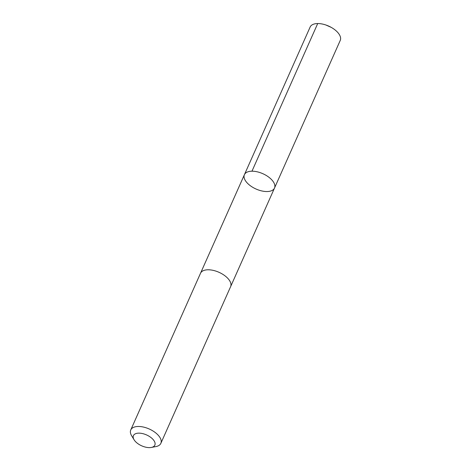 <?xml version="1.0" encoding="UTF-8"?>
<svg xmlns="http://www.w3.org/2000/svg" width="471" height="471" viewBox="0 0 471 471"><rect width="100%" height="100%" fill="white"/><g stroke="black" fill="none" stroke-linecap="round" stroke-linejoin="round"><path stroke-width="0.71" d="M256.283 189.13A16.467 8.384 24 0 1 244.414 174.67A16.467 8.384 24 0 1 262.871 173.711A16.467 8.384 24 0 1 274.505 188.064A16.467 8.384 24 0 1 256.283 189.13M340.245 40.424A16.473 8.384 -156 0 0 331.213 27.371A16.473 8.384 -156 0 0 328.375 25.964A16.473 8.384 -156 0 0 325.891 25.004A16.473 8.384 -156 0 0 310.148 27.024L244.414 174.67A16.467 8.384 24 0 1 262.871 173.711A16.467 8.384 24 0 1 274.505 188.064L340.245 40.424M151.338 447.45L155.919 446.579A16.473 8.384 -156 0 0 160.852 443.346L230.613 286.656A16.473 8.384 -156 0 0 218.744 272.197A16.473 8.384 -156 0 0 200.516 273.257L130.755 429.946A16.473 8.384 -156 0 0 131.65 435.775L134.076 439.767A11.716 5.964 -156 0 0 151.338 447.45A11.716 5.964 -156 0 0 154.765 442.122A11.716 5.964 -156 0 0 146.404 434.863A11.716 5.964 -156 0 0 135.636 433.691A11.716 5.964 -156 0 0 134.076 439.767M160.852 443.346A16.473 8.384 -156 0 0 148.983 428.887A16.473 8.384 -156 0 0 130.755 429.946M251.973 171.191L317.707 23.55M331.213 27.371L325.891 25.004M230.672 286.515L274.505 188.064M200.581 273.121L244.414 174.67"/></g></svg>
